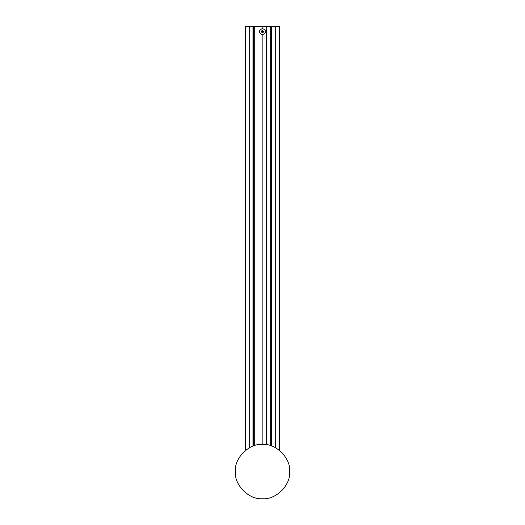 <?xml version="1.0" encoding="UTF-8"?>
<svg xmlns="http://www.w3.org/2000/svg" width="525" height="525" viewBox="0 0 525 525"><rect width="100%" height="100%" fill="white"/><g stroke="black" fill="none" stroke-linecap="round" stroke-linejoin="round"><path stroke-width="0.79" d="M262.507 32.753L262.507 32.753C261.089 32.018 261.089 31.29 262.507 30.555C263.924 31.29 263.924 32.018 262.507 32.753C263.924 32.018 263.924 31.29 262.507 30.555L261.87 30.758M262.507 34.847C266.628 32.721 266.628 30.588 262.507 28.462C258.392 30.588 258.392 32.721 262.507 34.847M262.507 32.051L262.507 31.257L262.507 32.051M264.016 26.453L260.899 26.25L267.166 26.25M260.958 26.25L256.705 26.25L256.515 26.926M264.101 26.25L268.36 26.25L268.551 26.926M260.905 26.453L256.508 26.453M262.756 31.651L262.257 31.651M270.25 445.541L270.25 26.46L254.756 26.46L254.756 445.541M254.73 445.548L254.73 26.46L245.582 26.46L245.93 26.46L245.582 26.46L245.582 450.319M279.425 450.325L279.425 26.46L270.277 26.46L270.277 445.548M253.339 26.46L253.339 446.007M271.668 26.46L271.668 446.007M289.669 471.581C290.883 458.141 275.94 443.198 262.5 444.413C249.06 443.198 234.117 458.141 235.331 471.581C234.117 485.021 249.06 499.964 262.5 498.75C275.94 499.964 290.883 485.021 289.669 471.581M267.356 26.453L264.16 26.453M261.096 26.453L263.97 26.453M252.984 26.46L252.984 446.132M249.283 26.46L249.283 447.845M275.723 26.46L275.723 447.851M271.359 26.46L271.359 445.896M266.549 26.46L266.549 444.714M262.159 26.46L262.159 28.481M262.159 31.461L262.159 31.848M262.159 34.827L262.159 444.413M253.654 26.46L253.654 445.896M264.357 26.926L264.167 26.25M260.695 26.453L260.708 26.926M245.529 26.46L245.529 450.365M279.477 26.46L279.477 450.371"/></g></svg>
